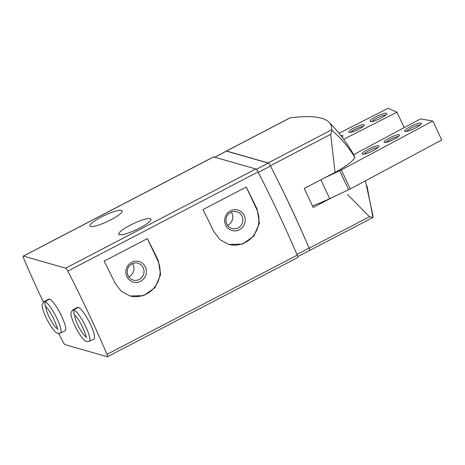<?xml version="1.0" encoding="UTF-8"?>
<svg xmlns="http://www.w3.org/2000/svg" width="465" height="465" viewBox="0 0 465 465"><rect width="100%" height="100%" fill="white"/><g stroke="black" fill="none" stroke-linecap="round" stroke-linejoin="round"><path stroke-width="0.7" d="M104.177 261.121A299.047 62.078 62.5 0 1 115.105 283.261L121.284 291.282L129.968 295.973L143.58 295.653L155.025 287.684L160.599 274.681L158.338 260.714A299.047 62.078 -117.5 0 0 147.405 238.58L104.177 261.121M43.355 302.076A299.047 62.078 62.5 0 1 23.715 258.505A3.557 0.738 62.5 0 1 23.25 256.116A3.557 0.738 62.5 0 1 23.407 256.11L65.635 268.166A3.557 0.738 62.5 0 1 67.844 271.101A299.047 62.078 62.5 0 1 107.008 354.342A3.557 0.738 62.5 0 1 107.473 356.731A3.557 0.738 62.5 0 1 107.316 356.736L65.088 344.681A3.557 0.738 62.5 0 1 62.88 341.74A299.047 62.078 62.5 0 1 58.7 333.51M23.25 256.116L213.47 156.926A3.557 0.738 62.5 0 1 213.627 156.92L255.855 168.975A3.557 0.738 62.5 0 1 258.058 171.916A299.047 62.078 62.5 0 1 297.228 255.151A3.557 0.738 62.5 0 1 297.693 257.54L107.473 356.731M213.923 231.733L220.096 239.754L228.78 244.445L242.393 244.125L253.838 236.162L259.418 223.154L257.151 209.192A299.047 62.078 -117.5 0 0 246.223 187.052L202.99 209.593A299.047 62.078 62.5 0 1 213.923 231.733M289.509 118.22L290.096 117.878A247.961 46.837 154.8 0 1 329.022 122.219C338.799 132.066 347.105 143.051 353.935 155.159A255.948 48.348 154.8 0 1 354.824 157.373A35.602 6.725 154.8 0 1 335.05 172.41L304.22 188.488A255.756 53.091 62.5 0 1 313.154 207.466L333.207 197.009M329.022 122.219A247.961 46.837 154.8 0 1 331.731 129.764L331.946 130.34C341.246 138.425 348.872 147.44 354.824 157.373M365.42 180.815L372.936 215.539A247.961 46.837 -25.2 0 1 372.959 217.388L366.984 185.942M335.05 172.41L330.691 134.292L331.946 130.34M226.252 151.16A3.557 0.738 62.5 0 1 226.339 151.044A3.557 0.738 62.5 0 1 226.502 151.038L268.131 162.924A3.557 0.738 62.5 0 1 268.607 163.267A3.557 0.738 62.5 0 1 270.514 166.028A298.268 61.915 62.5 0 1 278.901 182.71A255.756 53.091 62.5 0 1 301.965 231.727A298.268 61.915 62.5 0 1 309.109 248.048A3.557 0.738 62.5 0 1 309.614 250.414A3.557 0.738 62.5 0 1 309.521 250.542A3.557 0.738 62.5 0 1 309.376 250.554M372.901 217.376L369.483 216.737L347.5 194.515M101.271 217.039A17.798 3.36 154.8 0 1 122.179 210.831A17.798 3.36 154.8 0 1 107.508 221.456A17.798 3.36 154.8 0 1 89.966 225.99A17.798 3.36 154.8 0 1 101.271 217.039M130.095 225.269A17.798 3.36 154.8 0 1 151.003 219.062A17.798 3.36 154.8 0 1 136.332 229.681A17.798 3.36 154.8 0 1 118.79 234.221A17.798 3.36 154.8 0 1 130.095 225.269M60.502 333.161L65.135 330.743A17.798 3.697 -117.5 0 0 60.183 313.253A17.798 3.697 -117.5 0 0 48.674 299.175L44.041 301.593L42.274 304.093C41.513 306.284 43.14 311.521 47.151 319.815C51.795 328.145 55.213 332.597 57.404 333.161L60.502 333.161A17.798 3.697 -117.5 0 0 56.387 317.316A17.798 3.697 -117.5 0 0 44.896 301.582L45.169 306.115M89.327 341.391L93.959 338.973A17.798 3.697 -117.5 0 0 89.007 321.484A17.798 3.697 -117.5 0 0 77.498 307.406L72.866 309.824L71.099 312.323C70.337 314.509 71.965 319.751 75.975 328.046C80.619 336.375 84.037 340.822 86.228 341.391L89.327 341.391A17.798 3.697 -117.5 0 0 85.211 325.547A17.798 3.697 -117.5 0 0 73.72 309.806L73.993 314.34M226.246 151.172A3.557 0.738 62.5 0 1 226.286 151.142A3.557 0.738 62.5 0 1 226.443 151.137L268.305 163.081A3.557 0.738 62.5 0 1 268.607 163.267M278.901 182.71A298.268 61.915 62.5 0 1 301.965 231.727M309.614 250.414A3.557 0.738 62.5 0 1 309.574 250.449L297.734 256.622M131.659 262.324A10.678 10.253 -74.1 0 1 146.382 272.38A10.678 10.253 -74.1 0 1 130.34 280.744A10.678 10.253 -74.1 0 1 131.659 262.324M129.694 295.891A24.918 23.918 105.9 0 0 154.537 287.341A24.918 23.918 105.9 0 0 157.745 260.545L147.405 238.58M228.513 244.369A24.918 23.918 105.9 0 0 253.349 235.813A24.918 23.918 105.9 0 0 256.558 209.018L246.223 187.052M230.477 210.802A10.678 10.253 -74.1 0 1 245.195 220.852A10.678 10.253 -74.1 0 1 229.152 229.216A10.678 10.253 -74.1 0 1 230.477 210.802M131.95 263.888A8.754 8.405 -74.1 0 1 138.012 263.248A8.754 8.405 -74.1 0 1 143.685 273.972A8.754 8.405 -74.1 0 1 133.205 280.087A8.754 8.405 -74.1 0 1 127.207 272.554A8.754 8.405 -74.1 0 1 131.95 263.888M132.467 263.643A8.754 8.405 -74.1 0 1 129.218 276.576A8.754 8.405 -74.1 0 1 128.7 276.826M230.762 212.366A8.754 8.405 -74.1 0 1 236.825 211.726A8.754 8.405 -74.1 0 1 242.503 222.45A8.754 8.405 -74.1 0 1 232.018 228.559A8.754 8.405 -74.1 0 1 226.019 221.026A8.754 8.405 -74.1 0 1 230.762 212.366M231.279 212.116A8.754 8.405 -74.1 0 1 228.03 225.054A8.754 8.405 -74.1 0 1 227.513 225.298M312.41 205.861A40.583 7.667 154.8 0 0 329.702 198.66L348.616 189.743A7.12 1.343 154.8 0 0 350.267 188.918L441.75 139.988L432.816 121.01L341.333 169.94A7.12 1.343 154.8 0 1 339.688 170.765L324.279 178.031M432.816 121.01L420.488 118.924L358.678 151.979A7.12 1.343 154.8 0 1 353.603 154.566M389.077 138.169A8.544 1.616 154.8 0 1 399.487 135.332A8.544 1.616 154.8 0 1 392.454 140.081A8.544 1.616 154.8 0 1 384.311 142.476A8.544 1.616 154.8 0 1 389.077 138.169M410.089 126.776A9.254 1.75 154.8 0 1 421.366 123.702A9.254 1.75 154.8 0 1 413.745 128.852A9.254 1.75 154.8 0 1 404.928 131.438A9.254 1.75 154.8 0 1 410.089 126.776M367.617 149.486A9.254 1.75 154.8 0 1 378.894 146.417A9.254 1.75 154.8 0 1 371.279 151.561A9.254 1.75 154.8 0 1 362.456 154.153A9.254 1.75 154.8 0 1 367.617 149.486M364.124 154.113A7.829 1.482 154.8 0 1 368.664 150.829A7.829 1.482 154.8 0 1 377.801 147.678M406.596 131.397A7.829 1.482 154.8 0 1 411.13 128.113A7.829 1.482 154.8 0 1 420.267 124.963M386.06 142.4A7.12 1.343 154.8 0 1 390.123 139.512A7.12 1.343 154.8 0 1 398.313 136.629M343.67 139.297L396.947 112.205L388.17 108.264L338.991 133.269M396.947 112.205L404.207 127.631M358.434 129.421A8.544 1.616 -25.2 0 0 364.235 125.271A8.544 1.616 -25.2 0 0 355.83 127.102A8.544 1.616 -25.2 0 0 349.064 132.409A8.544 1.616 -25.2 0 0 358.434 129.421M380.533 118.337A9.254 1.75 -25.2 0 0 386.816 113.844A9.254 1.75 -25.2 0 0 377.714 115.826A9.254 1.75 -25.2 0 0 370.378 121.574A9.254 1.75 -25.2 0 0 380.533 118.337M342.095 137.198A9.254 1.75 -25.2 0 0 342.943 136.152A9.254 1.75 -25.2 0 0 340.862 135.606M385.723 115.099A7.829 1.482 -25.2 0 0 378.423 117.331A7.829 1.482 -25.2 0 0 372.047 121.534M363.066 126.567A7.12 1.343 -25.2 0 0 356.539 128.607A7.12 1.343 -25.2 0 0 350.808 132.333M49.395 299.129L44.762 301.541A17.798 3.697 -117.5 0 0 44.041 301.593M49.528 299.164L44.896 301.582M45.215 306.127L44.762 301.541M78.219 307.353L73.586 309.771A17.798 3.697 -117.5 0 0 72.866 309.824M78.353 307.394L73.72 309.806M74.04 314.357L73.586 309.771M297.228 255.151L107.008 354.342M258.058 171.916L67.844 271.101M330.691 134.292L270.363 165.749M369.483 216.737L309.167 248.188M290.096 117.878L226.502 151.038M331.731 129.764L268.131 162.924M213.627 156.92L23.407 256.11M255.855 168.975L65.635 268.166M214.737 157.24L226.443 151.137M256.337 169.324L268.305 163.081M258.302 172.393L270.514 166.028M296.908 254.413L309.109 248.048M158.338 260.714L157.745 260.545M257.151 209.192L256.558 209.018M350.267 188.918L341.333 169.94M348.616 189.743L339.688 170.765M329.702 198.66L320.838 179.821M45.925 306.778A12.817 2.662 -117.5 0 0 49.912 318.606A12.817 2.662 -117.5 0 0 57.329 328.645M74.749 315.008A12.817 2.662 -117.5 0 0 78.736 326.837A12.817 2.662 -117.5 0 0 86.153 336.875M289.794 117.959L226.339 151.044M372.976 217.451L309.521 250.542M214.644 157.211L226.286 151.142M45.169 306.168L45.122 306.15C44.809 305.522 48.697 308.917 53.051 317.392C56.654 325.541 58.096 329.633 57.387 329.668M73.993 314.392L73.947 314.375C73.633 313.753 77.521 317.142 81.875 325.622C85.479 333.771 86.926 337.857 86.211 337.892"/></g></svg>
